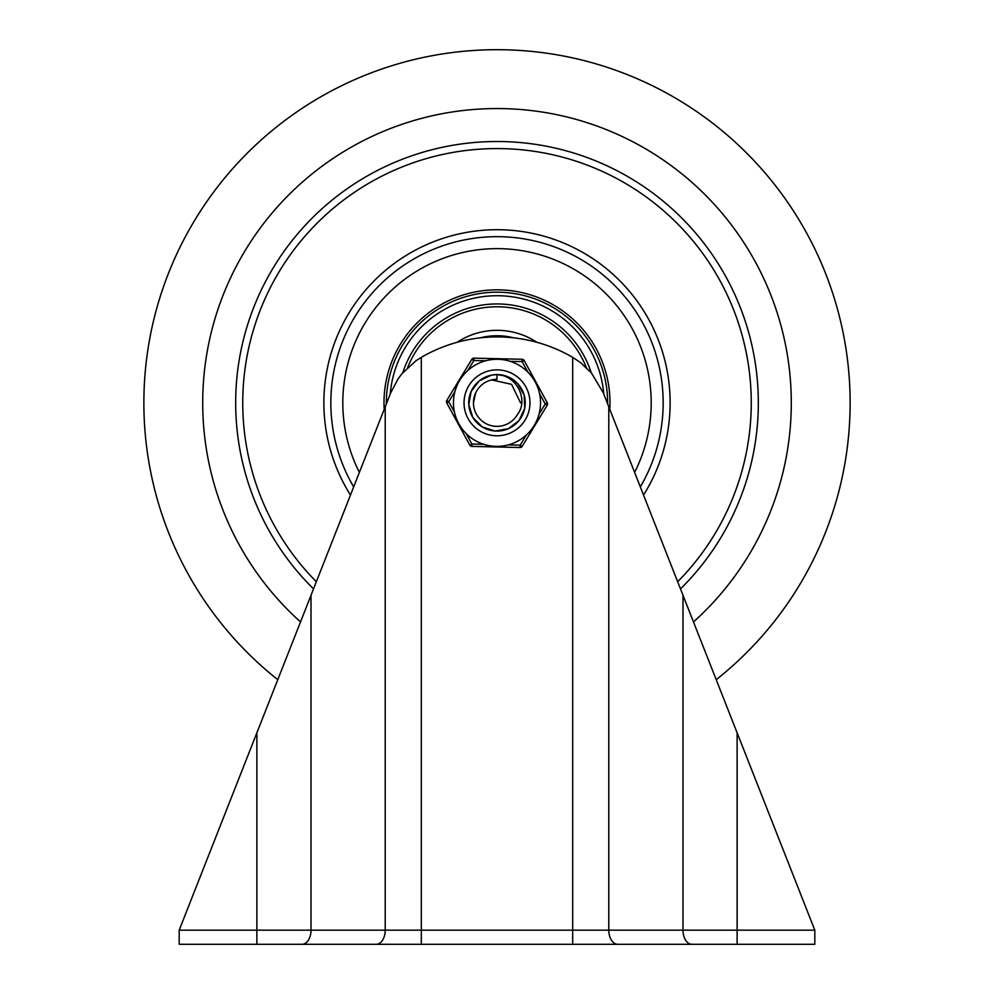 <?xml version="1.0" encoding="UTF-8"?>
<svg xmlns="http://www.w3.org/2000/svg" width="994" height="994" viewBox="0 0 994 994"><rect width="100%" height="100%" fill="white"/><g stroke="black" fill="none" stroke-linecap="round" stroke-linejoin="round"><path stroke-width="1.49" d="M287.353 944.3L814.819 944.3L814.819 930.173L603.259 392.742L591.331 372.837L580.533 362.586L572.693 357.355L572.693 930.173L385.212 930.173A14.127 9.021 90 0 1 382.566 940.162A14.127 9.021 90 0 1 376.192 944.3L322.789 944.3M671.211 944.3L706.647 944.3M421.307 944.3L421.307 357.355L415.964 360.747L402.123 373.508L398.259 378.615L390.741 392.742L179.181 930.173L179.181 944.3L376.192 944.3M421.307 357.355A150.38 150.38 0 0 1 572.693 357.355M496.95 108.557A294.274 294.274 0 0 1 693.477 621.921A294.274 294.274 0 0 0 496.95 108.557A294.274 294.274 0 0 0 300.523 621.921A294.274 294.274 0 0 1 496.95 108.557M277.786 679.685A353.131 353.131 0 0 1 496.938 49.7A353.131 353.131 0 0 1 716.214 679.685M607.645 403.887A110.645 110.645 0 0 0 496.975 292.186A110.645 110.645 0 0 0 386.355 403.887M609.807 409.391A113.005 113.005 0 0 0 496.975 289.826A113.005 113.005 0 0 0 384.193 409.391M634.619 472.398A154.207 154.207 0 0 0 496.975 248.637A154.207 154.207 0 0 0 359.381 472.398M680.48 588.908A261.323 261.323 0 0 0 496.95 141.508A261.323 261.323 0 0 0 313.52 588.908M513.674 337.836A67.095 67.095 0 0 0 480.326 337.836M591.157 372.638A98.878 98.878 0 0 0 402.843 372.638M586.336 367.556A96.058 96.058 0 0 0 407.652 367.569M536.946 342.321A72.512 72.512 0 0 0 457.054 342.321M497 379.286L497 374.576C516.843 375.148 528.92 400.085 517.389 414.597A23.545 23.545 0 0 1 473.455 402.831A23.545 23.545 0 0 1 497 379.286A23.545 23.545 0 0 0 491.657 379.907L511.575 384.343L520.545 402.831L511.575 384.343L491.657 379.907L511.575 384.343L520.545 402.831L511.575 384.343L491.657 379.907L511.575 384.343L520.545 402.831L511.575 384.343L491.657 379.907L511.575 384.343L520.545 402.831L511.575 384.343L491.657 379.907L511.575 384.343L520.545 402.831L511.575 384.343L491.657 379.907L511.575 384.343L520.545 402.831L511.575 384.343L491.657 379.907L511.575 384.343L520.545 402.831L511.575 384.343L491.657 379.907L511.575 384.343L520.545 402.831L511.575 384.343L491.657 379.907L511.575 384.343L520.545 402.831L511.575 384.343L491.657 379.907L511.575 384.343L520.545 402.831L511.575 384.343L491.657 379.907L511.575 384.343L520.545 402.831M475.728 392.754L473.455 402.831M497 374.589L491.446 375.136L479.294 380.814L471.144 391.462L468.808 404.657L472.821 417.443L482.276 426.935L495.074 431.011L508.307 428.725L518.967 420.599L524.683 408.472L524.161 395.053L517.514 383.411L506.232 376.13L497 374.576M525.242 403.502A28.254 28.254 0 0 0 497.671 374.589A28.254 28.254 0 0 0 468.758 402.16A28.254 28.254 0 0 0 496.329 431.073A28.254 28.254 0 0 0 525.242 403.502A28.254 28.254 0 0 1 496.341 431.073A28.254 28.254 0 0 1 468.758 402.172A28.254 28.254 0 0 1 468.758 402.16M464.049 402.061A32.964 32.964 0 0 1 464.049 402.048A32.964 32.964 0 0 1 497.783 369.88A32.964 32.964 0 0 1 529.951 403.614A32.964 32.964 0 0 1 496.23 435.782A32.964 32.964 0 0 1 464.049 402.061A32.964 32.964 0 0 1 497.77 369.88A32.964 32.964 0 0 1 529.951 403.601A32.964 32.964 0 0 0 497.77 369.88M510.245 361.344L522.098 361.617L524.161 360.487A2.348 2.348 0 0 0 522.148 359.269L473.914 358.138A2.348 2.348 0 0 0 472.734 358.424A2.348 2.348 0 0 1 473.914 358.138L522.148 359.269L522.098 361.617L528.013 372.253M455.016 391.263L454.929 391.586A43.55 43.55 0 0 0 495.981 446.368A43.55 43.55 0 0 0 540.537 403.85A43.55 43.55 0 0 0 498.019 359.294A43.55 43.55 0 0 0 454.444 412.1L448.766 401.7L446.753 400.483L471.852 359.269L473.852 360.487L485.706 360.772A43.55 43.55 0 0 0 467.689 370.613L473.852 360.487L473.914 358.138M539.556 393.562L545.234 403.962L547.247 405.179A2.348 2.348 0 0 0 547.309 402.831L524.161 360.487M526.311 435.049L520.148 445.175L520.086 447.524L471.852 446.393A2.348 2.348 0 0 1 469.839 445.175L471.901 444.045L466.223 433.645A43.55 43.55 0 0 0 483.755 444.318L471.901 444.045L471.852 446.393L520.086 447.524A2.348 2.348 0 0 0 522.148 446.393L547.247 405.179M470.684 446.058A2.348 2.348 0 0 0 471.852 446.393M469.839 445.175L446.691 402.831A2.348 2.348 0 0 1 446.753 400.483L471.852 359.269A2.348 2.348 0 0 1 472.734 358.424M814.819 930.173L572.693 930.173L572.693 944.3M737.126 944.3L737.126 732.802M385.212 406.794L385.212 930.173L256.874 930.173L256.874 944.3M301.99 944.3A14.127 9.021 90 0 0 308.376 940.162A14.127 9.021 90 0 0 311.01 930.173L311.01 595.269M692.01 944.3A14.127 9.021 -90 0 1 685.624 940.162A14.127 9.021 -90 0 1 682.99 930.173L682.99 595.269M617.808 944.3A14.127 9.021 -90 0 1 611.434 940.162A14.127 9.021 -90 0 1 608.788 930.173L608.788 406.794M256.874 732.802L256.874 930.173L179.181 930.173M640.322 486.911A166.16 166.16 0 0 0 496.975 236.671A166.16 166.16 0 0 0 353.678 486.911M643.528 495.049A173.13 173.13 0 0 0 496.975 229.701A173.13 173.13 0 0 0 350.472 495.049M677.659 581.738A254.253 254.253 0 0 0 496.95 148.578A254.253 254.253 0 0 0 316.34 581.738M390.244 393.997A107.116 107.116 0 0 1 496.975 295.715A107.116 107.116 0 0 1 603.756 393.997M547.309 402.831L545.234 403.962L539.071 414.088M446.691 402.831L448.766 401.7L454.929 391.586M522.148 446.393L520.148 445.175L508.294 444.89"/></g></svg>
